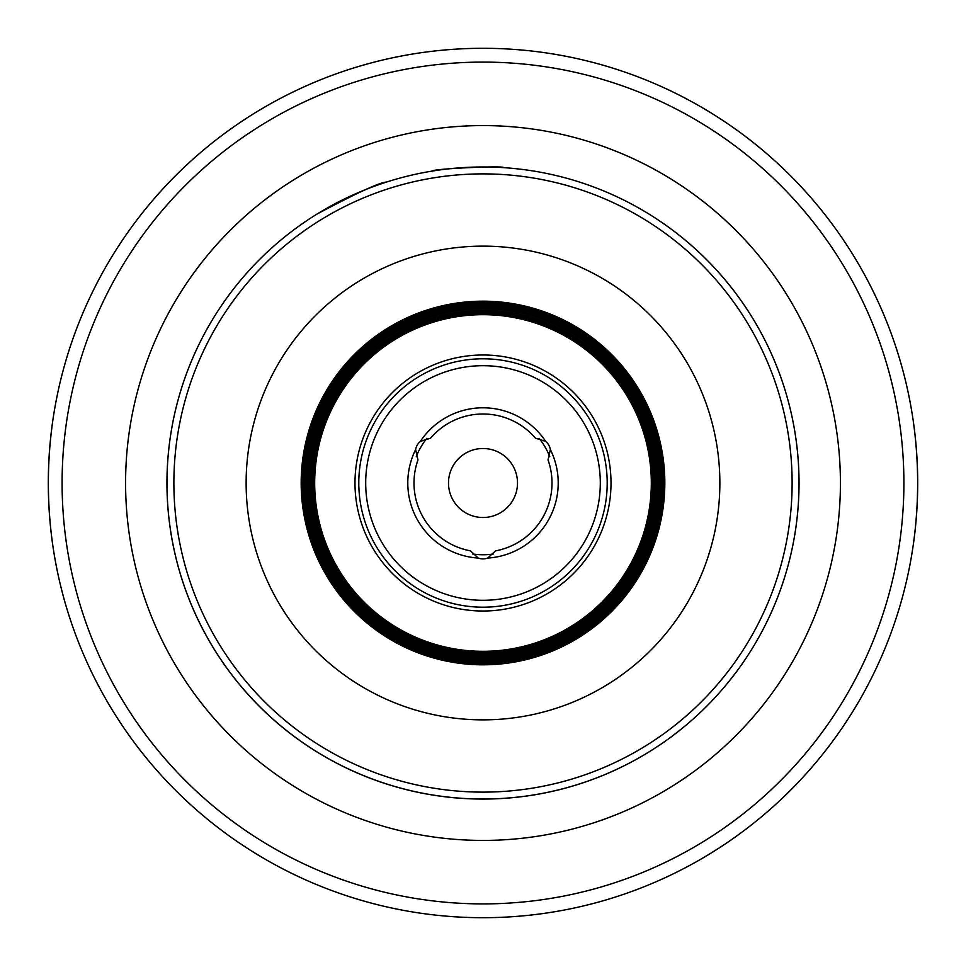<?xml version="1.0" encoding="UTF-8"?>
<svg xmlns="http://www.w3.org/2000/svg" width="966" height="966" viewBox="0 0 966 966"><rect width="100%" height="100%" fill="white"/><g stroke="black" fill="none" stroke-linecap="round" stroke-linejoin="round"><path stroke-width="1.45" d="M545.633 441.365A75.215 75.215 0 0 0 420.367 441.365L430.51 438.214A68.997 68.997 0 0 1 535.49 438.214L545.633 441.365A13.802 13.802 0 0 1 550.379 449.576L548.036 459.937A68.997 68.997 0 0 1 495.546 550.849L487.745 558.058A13.802 13.802 0 0 1 478.255 558.058L470.454 550.849A68.997 68.997 0 0 1 417.964 459.937L415.621 449.576A13.802 13.802 0 0 1 420.367 441.365A13.802 13.802 0 0 0 415.621 449.576A75.215 75.215 0 0 0 478.255 558.058M539.185 438.359L539.185 438.359A71.762 71.762 0 0 1 549.751 456.664A71.762 71.762 0 0 0 539.185 438.359M426.815 438.359A71.762 71.762 0 0 0 416.249 456.664A71.762 71.762 0 0 1 426.815 438.359M472.434 553.977A71.762 71.762 0 0 0 493.566 553.977A71.762 71.762 0 0 1 472.434 553.977M483 517.498A34.498 34.498 0 0 0 512.874 465.745A34.498 34.498 0 0 0 453.126 465.745A34.498 34.498 0 0 0 483 517.498M648.597 752.152A316.015 316.015 0 0 1 253.08 266.193A316.015 316.015 0 0 0 483 799.015A316.015 316.015 0 0 0 756.68 324.987A316.015 316.015 0 0 0 209.32 324.987A316.015 316.015 0 0 0 709.092 703.803C714.2 698.49 714.2 698.49 709.092 703.803A316.015 316.015 0 0 0 435.485 170.571A316.015 316.015 0 0 1 709.092 703.803M483 664.33A181.33 181.33 0 0 0 640.035 392.329A181.33 181.33 0 0 0 325.965 392.329A181.33 181.33 0 0 0 483 664.33M483 662.893A179.893 179.893 0 0 0 638.792 393.053A179.893 179.893 0 0 0 327.208 393.053A179.893 179.893 0 0 0 483 662.893M483 661.444A178.444 178.444 0 0 0 637.536 393.778A178.444 178.444 0 0 0 328.464 393.778A178.444 178.444 0 0 0 483 661.444M483 659.995A176.995 176.995 0 0 0 636.28 394.502A176.995 176.995 0 0 0 329.72 394.502A176.995 176.995 0 0 0 483 659.995M483 658.546A175.546 175.546 0 0 0 635.024 395.227A175.546 175.546 0 0 0 330.976 395.227A175.546 175.546 0 0 0 483 658.546M483 657.097A174.097 174.097 0 0 0 633.781 395.951A174.097 174.097 0 0 0 332.219 395.951A174.097 174.097 0 0 0 483 657.097M483 655.66A172.66 172.66 0 0 0 632.525 396.676A172.66 172.66 0 0 0 333.475 396.676A172.66 172.66 0 0 0 483 655.66M483 654.211A171.211 171.211 0 0 0 631.269 397.4A171.211 171.211 0 0 0 334.731 397.4A171.211 171.211 0 0 0 483 654.211M483 652.762A169.762 169.762 0 0 0 630.025 398.113A169.762 169.762 0 0 0 335.975 398.113A169.762 169.762 0 0 0 483 652.762M483 651.313A168.313 168.313 0 0 0 628.769 398.837A168.313 168.313 0 0 0 337.231 398.837A168.313 168.313 0 0 0 483 651.313M483 611.019A128.019 128.019 0 0 0 593.861 418.99A128.019 128.019 0 0 0 372.139 418.99A128.019 128.019 0 0 0 483 611.019M483 607.203A124.203 124.203 0 0 0 590.564 420.898A124.203 124.203 0 0 0 375.436 420.898A124.203 124.203 0 0 0 483 607.203M483 600.297A117.297 117.297 0 0 0 584.587 424.352A117.297 117.297 0 0 0 381.413 424.352A117.297 117.297 0 0 0 483 600.297M487.745 558.058A75.215 75.215 0 0 0 550.379 449.576M522.884 796.491L530.515 795.429M465.081 798.508L462.448 798.351L465.081 798.508M584.708 782.206L579.6 783.897L584.708 782.206M432.756 170.994C431.198 168.857 505.351 165.415 503.552 167.649C505.351 165.415 431.198 168.857 432.756 170.994A316.015 316.015 0 0 0 317.403 213.848C357.203 192.741 380.193 182.163 386.4 182.103C380.193 182.163 357.203 192.741 317.403 213.848C357.203 192.741 380.193 182.163 386.4 182.103C380.193 182.163 357.203 192.741 317.403 213.848A316.015 316.015 0 0 1 432.756 170.994M256.908 262.197C251.8 267.51 251.8 267.51 256.908 262.197A316.015 316.015 0 0 0 256.014 263.114A316.015 316.015 0 0 1 256.908 262.197M52.828 420.391C46.887 462.134 46.887 503.866 52.828 545.609M913.172 545.609C919.113 503.866 919.113 462.134 913.172 420.391M483 917.7A434.7 434.7 0 0 0 859.462 265.65A434.7 434.7 0 0 0 106.538 265.65A434.7 434.7 0 0 0 483 917.7A434.7 434.7 0 0 0 859.462 265.65A434.7 434.7 0 0 0 106.538 265.65A434.7 434.7 0 0 0 483 917.7M483 792.12A309.12 309.12 0 0 0 750.703 328.44A309.12 309.12 0 0 0 215.297 328.44A309.12 309.12 0 0 0 483 792.12M483 719.863A236.863 236.863 0 0 0 688.13 364.568A236.863 236.863 0 0 0 277.87 364.568A236.863 236.863 0 0 0 483 719.863M483 664.813A181.813 181.813 0 0 0 640.458 392.087A181.813 181.813 0 0 0 325.542 392.087A181.813 181.813 0 0 0 483 664.813M483 903.898A420.898 420.898 0 0 0 847.508 272.545A420.898 420.898 0 0 0 118.492 272.545A420.898 420.898 0 0 0 483 903.898M483 840.42A357.42 357.42 0 0 0 792.531 304.29A357.42 357.42 0 0 0 173.469 304.29A357.42 357.42 0 0 0 483 840.42"/></g></svg>
